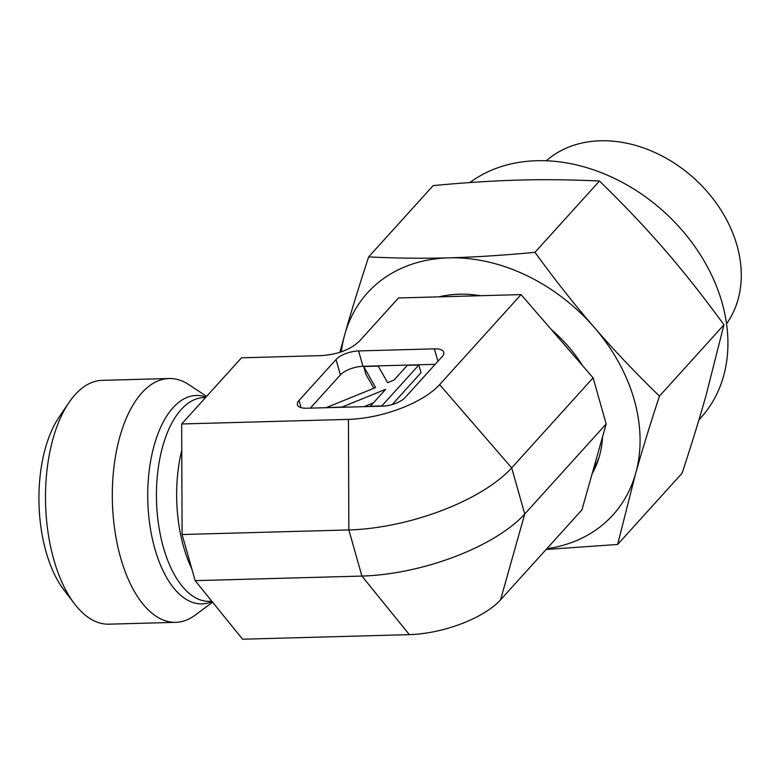 <?xml version="1.0" encoding="UTF-8"?>
<svg xmlns="http://www.w3.org/2000/svg" width="780" height="780" viewBox="0 0 780 780"><rect width="100%" height="100%" fill="white"/><g stroke="black" fill="none" stroke-linecap="round" stroke-linejoin="round"><path stroke-width="1.17" d="M546.322 160.778A121.953 94.37 42.1 0 1 600.425 140.78A121.953 94.37 42.1 0 1 717.844 205.364A121.953 94.37 42.1 0 1 726.521 323.758M593.112 377.842L521.05 294.596L398.502 297.96L359.814 340.733C350.707 349.625 337.681 354.588 320.736 355.631L241.498 357.805L181.672 423.969L182.091 534.514L195.146 580.642L242.58 639.22L409.344 634.637A70.415 28.07 -15.8 0 0 500.536 599.879L581.958 509.847L606.167 423.969L593.112 377.842L511.69 467.873L524.745 513.991L500.536 599.879M606.167 423.969L524.745 513.991A125.736 50.115 -15.8 0 1 361.91 576.069L195.146 580.642M212.589 602.179L195.185 615.127A121.963 60.031 -91.6 0 1 175.773 622.342L108.946 624.175A121.963 60.031 -91.6 0 1 74.422 603.74A121.963 60.031 -91.6 0 1 53.781 559.553A121.963 60.031 -91.6 0 1 68.903 402.646A121.963 60.031 -91.6 0 1 102.248 380.348L169.075 378.514A121.963 60.031 -91.6 0 1 188.857 384.657L206.602 396.396M68.903 402.646L58.987 417.29A104.539 51.461 88.4 0 0 63.716 589.66L74.422 603.74M175.773 622.342A121.963 60.031 -91.6 0 1 120.608 557.719A121.963 60.031 -91.6 0 1 169.075 378.514M409.344 634.637L361.91 576.069L348.855 529.942L348.436 419.386L181.672 423.969M348.436 419.386A70.415 28.07 -15.8 0 0 439.618 384.628L511.69 467.873A125.736 50.115 -15.8 0 1 348.855 529.942L182.091 534.514M521.05 294.596L439.618 384.628M435.191 364.328L362.953 366.308L358.595 350.932L434.401 348.855L437.921 361.306M301.051 407.628L299.023 400.462A17.423 6.942 -15.8 0 0 297.424 404.791A17.423 6.942 -15.8 0 0 306.784 408.223L382.59 406.146A17.423 6.942 -15.8 0 0 405.151 397.546L442.162 356.626A17.423 6.942 -15.8 0 0 443.761 352.297A17.423 6.942 -15.8 0 0 434.401 348.855M299.023 400.462L336.034 359.531L340.392 374.907L310.343 408.125M358.595 350.932A17.423 6.942 -15.8 0 0 336.034 359.531M326.693 407.443L375.599 387.562L363.704 366.522L378.271 366.122L387.621 382.678L394.027 380.065L407.365 365.323L418.84 365.011L381.829 405.931L370.354 406.244L385.661 389.327L342.137 407.023L326.761 407.677M373.834 388.284L365.878 374.215L363.704 366.522M392.213 404.547L421.015 372.694L418.84 365.011M373.396 402.88L364.133 406.653M362.953 366.308A17.423 6.942 -15.8 0 0 340.392 374.907M698.919 419.923L700.83 417.817A165.516 128.086 -137.9 0 0 614.279 178.318A165.516 128.086 -137.9 0 0 536.737 160.719A165.516 128.086 -137.9 0 0 469.872 182.559M593.385 469.306A121.963 94.38 -137.9 0 0 599.255 456.729M438.916 296.849A124.293 96.184 42.1 0 1 480.636 295.708M551.294 329.531A124.293 96.184 42.1 0 1 582.524 365.606M602.608 436.585A124.293 96.184 42.1 0 1 598.455 459.332A124.293 96.184 42.1 0 1 592.117 473.801M546.819 548.701A165.516 128.086 -137.9 0 0 635.622 473.519L617.633 544.469L682.12 473.158C691.567 444.454 699.514 418.645 705.949 395.762L723.947 324.811C703.638 296.917 683.865 271.879 664.618 249.698C645.411 227.468 623.688 204.575 599.459 181.028C571.672 179.673 544.928 179.361 519.217 180.082C493.555 180.765 464.87 182.608 433.154 185.591L368.657 256.903C396.445 258.258 423.189 258.57 448.9 257.839C474.562 257.156 503.256 255.323 534.963 252.33L599.459 181.028M339.885 352.336L344.838 334.298C351.273 311.405 359.219 285.607 368.657 256.903M617.633 544.469L546.127 549.471M534.963 252.33C555.272 280.225 575.045 305.263 594.292 327.444C613.499 349.674 635.222 372.567 659.451 396.113C650.003 424.827 642.067 450.625 635.622 473.519A165.516 128.086 -137.9 0 0 594.292 327.444A165.516 128.086 -137.9 0 0 448.9 257.839A165.516 128.086 -137.9 0 0 344.838 334.298A165.516 128.086 -137.9 0 0 341.328 351.848M659.451 396.113L723.947 324.811M181.769 450.294A101.927 50.173 88.4 0 0 183.573 546.809A101.927 50.173 88.4 0 0 191.782 568.747M205.559 397.556L203.892 397.595A101.927 50.173 88.4 0 0 163.381 547.365A101.927 50.173 88.4 0 0 209.489 601.37L211.877 601.302M205.978 397.078A104.257 51.324 88.4 0 0 156.322 438.37A104.257 51.324 88.4 0 0 154.81 548.672A104.257 51.324 88.4 0 0 212.082 601.565"/></g></svg>
